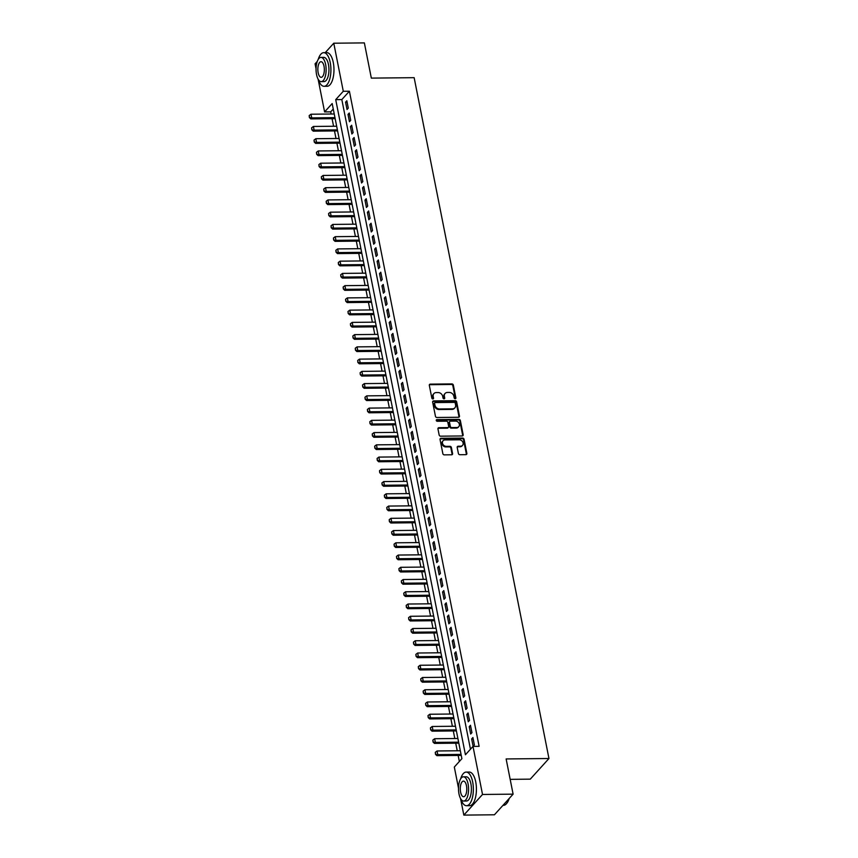 <?xml version="1.0" encoding="UTF-8"?>
<svg xmlns="http://www.w3.org/2000/svg" width="858" height="858" viewBox="0 0 858 858"><rect width="100%" height="100%" fill="white"/><g stroke="black" fill="none" stroke-linecap="round" stroke-linejoin="round"><path stroke-width="1.29" d="M455.201 398.723A0.922 0.761 42.2 0 0 455.866 397.876L453.346 385.103A1.319 1.094 42.2 0 0 451.909 383.912L430.287 384.137A1.319 1.094 42.2 0 0 429.322 385.349L431.853 398.123A0.922 0.761 42.2 0 0 433.537 398.101L433.204 396.45A4.226 3.507 42.2 0 1 433.912 393.575A4.226 3.507 42.2 0 1 436.293 392.567L438.084 392.546A4.226 3.507 42.2 0 1 442.696 396.353L443.018 398.005A0.922 0.761 42.2 0 0 444.701 397.994L444.38 396.342A4.226 3.507 42.2 0 1 445.087 393.457A4.226 3.507 42.2 0 1 447.458 392.449L449.26 392.438A4.226 3.507 42.2 0 1 453.861 396.246L454.193 397.897A0.922 0.761 42.2 0 0 455.201 398.723M455.373 398.702A0.922 0.761 42.2 0 0 455.362 398.434L452.842 385.66A1.319 1.094 42.2 0 0 451.394 384.47L429.783 384.695A1.319 1.094 42.2 0 0 429.354 384.781M433.033 398.927A0.922 0.761 42.2 0 0 433.033 398.659L433.204 396.45M444.208 398.82A0.922 0.761 42.2 0 0 444.197 398.552L444.38 396.342M458.408 453.528A1.319 1.094 42.2 0 0 459.845 454.708L465.905 454.654A1.319 1.094 42.2 0 0 466.87 453.442L464.06 439.253A1.319 1.094 42.2 0 0 462.623 438.063L441.012 438.288A1.319 1.094 42.2 0 0 440.047 439.5L442.857 453.678A1.319 1.094 42.2 0 0 444.294 454.869L451.619 454.794A1.319 1.094 42.2 0 0 452.584 453.582L451.383 447.511A1.319 1.094 42.2 0 0 449.935 446.321L446.31 446.364A3.529 2.928 42.2 0 1 442.9 444.326A3.529 2.928 42.2 0 1 443.05 440.776A3.529 2.928 42.2 0 1 445.034 439.929L459.266 439.789A3.529 2.928 42.2 0 1 462.676 441.816A3.529 2.928 42.2 0 1 462.526 445.366A3.529 2.928 42.2 0 1 460.542 446.214L458.172 446.235A1.319 1.094 42.2 0 0 457.207 447.458L458.408 453.528M325.225 52.649L333.773 43.211L364.36 42.9L371.332 78.11L414.146 77.67L548.959 758.515L506.134 758.944L513.105 794.154L482.518 794.465L463.835 815.1L460.553 798.541M333.773 43.211L343.286 91.27L335.714 99.635L465.433 754.761L473.005 746.396L482.518 794.465M473.005 746.396L479.118 746.331L349.399 91.216L343.286 91.27M458.504 417.267A1.319 1.094 42.2 0 0 459.47 416.055L456.66 401.876A1.319 1.094 42.2 0 0 455.223 400.686L433.612 400.901A1.319 1.094 42.2 0 0 432.647 402.112L435.456 416.302A1.319 1.094 42.2 0 0 436.894 417.492L458.504 417.267M460.36 420.559L463.17 434.749A1.319 1.094 42.2 0 1 462.205 435.961L440.594 436.175A1.319 1.094 42.2 0 1 439.157 434.995L437.955 428.925A1.319 1.094 42.2 0 1 438.91 427.702L447.683 427.616A1.319 1.094 42.2 0 0 448.648 426.405L447.844 422.372A1.319 1.094 42.2 0 0 446.407 421.192L437.28 421.278A0.922 0.761 42.2 0 1 436.947 419.594L458.923 419.369A1.319 1.094 42.2 0 1 460.36 420.559L459.856 421.117L462.666 435.306L463.17 434.749M348.284 108.108L346.836 100.761L345.57 102.156L347.029 109.502L348.284 108.108M350.707 120.356L349.26 113.009L347.994 114.404L349.453 121.75L350.707 120.356M353.131 132.604L351.683 125.257L350.418 126.652L351.877 133.998L353.131 132.604M355.566 144.852L354.107 137.505L352.842 138.899L354.3 146.246L355.566 144.852M357.99 157.089L356.531 149.742L355.266 151.137L356.724 158.494L357.99 157.089M360.414 169.337L358.955 161.99L357.689 163.385L359.148 170.731L360.414 169.337M362.837 181.585L361.379 174.238L360.113 175.633L361.572 182.979L362.837 181.585M365.261 193.833L363.803 186.486L362.537 187.881L363.996 195.227L365.261 193.833M367.685 206.07L366.227 198.724L364.972 200.118L366.42 207.475L367.685 206.07M370.109 218.318L368.65 210.971L367.396 212.366L368.843 219.712L370.109 218.318M372.533 230.566L371.074 223.219L369.819 224.614L371.267 231.96L372.533 230.566M374.957 242.814L373.498 235.467L372.243 236.862L373.691 244.208L374.957 242.814M377.381 255.062L375.933 247.705L374.667 249.099L376.115 256.456L377.381 255.062M379.804 267.299L378.357 259.953L377.091 261.347L378.55 268.693L379.804 267.299M382.228 279.547L380.78 272.201L379.515 273.595L380.973 280.941L382.228 279.547M384.652 291.795L383.204 284.448L381.939 285.843L383.397 293.189L384.652 291.795M387.076 304.043L385.628 296.686L384.363 298.091L385.821 305.437L387.076 304.043M389.511 316.28L388.052 308.934L386.786 310.328L388.245 317.674L389.511 316.28M391.934 328.528L390.476 321.182L389.21 322.576L390.669 329.922L391.934 328.528M394.358 340.776L392.9 333.43L391.634 334.824L393.093 342.17L394.358 340.776M396.782 353.024L395.324 345.667L394.058 347.072L395.517 354.418L396.782 353.024M399.206 365.261L397.747 357.915L396.482 359.309L397.94 366.656L399.206 365.261M401.63 377.509L400.171 370.163L398.916 371.557L400.364 378.904L401.63 377.509M404.054 389.757L402.595 382.411L401.34 383.805L402.788 391.151L404.054 389.757M406.478 402.005L405.019 394.659L403.764 396.053L405.212 403.399L406.478 402.005M408.901 414.242L407.443 406.896L406.188 408.29L407.636 415.637L408.901 414.242M411.325 426.49L409.877 419.144L408.612 420.538L410.06 427.885L411.325 426.49M413.749 438.738L412.301 431.392L411.036 432.786L412.494 440.133L413.749 438.738M416.173 450.986L414.725 443.64L413.459 445.034L414.918 452.381L416.173 450.986M418.597 463.223L417.149 455.877L415.883 457.271L417.342 464.618L418.597 463.223M421.021 475.471L419.573 468.125L418.307 469.519L419.766 476.866L421.021 475.471M423.455 487.719L421.997 480.373L420.731 481.767L422.19 489.114L423.455 487.719M425.879 499.967L424.42 492.621L423.155 494.015L424.613 501.362L425.879 499.967M428.303 512.205L426.844 504.858L425.579 506.252L427.037 513.599L428.303 512.205M430.727 524.452L429.268 517.106L428.003 518.5L429.461 525.847L430.727 524.452M433.151 536.7L431.692 529.354L430.426 530.748L431.885 538.095L433.151 536.7M435.574 548.948L434.116 541.602L432.861 542.996L434.309 550.343L435.574 548.948M437.998 561.186L436.54 553.839L435.285 555.233L436.733 562.58L437.998 561.186M440.422 573.434L438.964 566.087L437.709 567.481L439.157 574.828L440.422 573.434M442.846 585.682L441.398 578.335L440.133 579.729L441.58 587.076L442.846 585.682M445.27 597.929L443.822 590.583L442.556 591.977L444.015 599.324L445.27 597.929M447.694 610.167L446.246 602.82L444.98 604.214L446.439 611.561L447.694 610.167M450.118 622.415L448.67 615.068L447.404 616.462L448.863 623.809L450.118 622.415M452.541 634.663L451.094 627.316L449.828 628.71L451.287 636.057L452.541 634.663M454.976 646.911L453.517 639.564L452.252 640.958L453.71 648.305L454.976 646.911M457.4 659.148L455.941 651.801L454.676 653.195L456.134 660.542L457.4 659.148M459.824 671.396L458.365 664.049L457.099 665.443L458.558 672.79L459.824 671.396M462.248 683.644L460.789 676.297L459.523 677.691L460.982 685.038L462.248 683.644M464.671 695.892L463.213 688.545L461.947 689.939L463.406 697.286L464.671 695.892M467.095 708.129L465.637 700.782L464.382 702.176L465.83 709.523L467.095 708.129M469.519 720.377L468.06 713.03L466.806 714.424L468.254 721.771L469.519 720.377M471.943 732.625L470.484 725.278L469.229 726.672L470.677 734.019L471.943 732.625M349.399 91.216L341.827 99.582L470.452 749.206M471.653 738.92L473.101 746.267L474.367 744.873L472.908 737.526L471.653 738.92L473.187 738.899M333.258 109.041L330.716 111.851L331.145 114.017M332.067 118.683L333.569 126.255M334.491 130.92L335.993 138.503M336.915 143.168L338.417 150.751M339.339 155.416L340.841 162.999M341.763 167.664L343.264 175.236M344.187 179.901L345.688 187.484M346.621 192.149L348.112 199.732M349.045 204.397L350.547 211.98M351.469 216.645L352.97 224.217M353.893 228.882L355.394 236.465M356.317 241.13L357.818 248.713M358.741 253.378L360.242 260.961M361.164 265.626L362.666 273.198M363.588 277.863L365.09 285.446M366.012 290.111L367.514 297.694M368.436 302.359L369.937 309.942M370.86 314.607L372.361 322.179M373.284 326.844L374.785 334.427M375.707 339.092L377.209 346.675M378.131 351.34L379.633 358.923M380.566 363.588L382.057 371.16M382.99 375.836L384.491 383.408M385.414 388.073L386.915 395.656M387.837 400.321L389.339 407.904M390.261 412.569L391.763 420.141M392.685 424.817L394.187 432.389M395.109 437.054L396.611 444.637M397.533 449.302L399.034 456.885M399.957 461.55L401.458 469.122M402.381 473.798L403.882 481.37M404.804 486.036L406.306 493.618M407.228 498.284L408.73 505.866M409.652 510.531L411.154 518.103M412.076 522.779L413.577 530.351M414.511 535.017L416.001 542.599M416.934 547.265L418.436 554.847M419.358 559.513L420.86 567.084M421.782 571.76L423.284 579.332M424.206 583.998L425.707 591.58M426.63 596.246L428.131 603.828M429.054 608.494L430.555 616.065M431.477 620.742L432.979 628.313M433.901 632.979L435.403 640.561M436.325 645.227L437.827 652.809M438.749 657.475L440.251 665.057M441.173 669.723L442.674 677.294M443.597 681.96L445.098 689.542M446.031 694.208L447.522 701.79M448.455 706.456L449.957 714.038M450.879 718.704L452.381 726.276M453.303 730.941L454.804 738.524M455.727 743.189L457.228 750.771M458.151 755.437L459.352 761.486M510.178 779.354L530.276 779.15L548.959 758.515M316.055 68.769L315.079 63.846L317.267 61.433M513.105 794.154L494.423 814.789L463.835 815.1M458.504 788.18L454.322 767.041L461.894 758.665L332.175 103.55L324.603 111.915L318.104 79.129M330.716 111.851L324.603 111.915M341.827 99.582L335.714 99.635M345.57 102.156L347.104 102.145M347.994 114.404L349.528 114.393M350.418 126.652L351.952 126.63M352.842 138.899L354.375 138.878M355.266 151.137L356.799 151.126M357.689 163.385L359.223 163.374M360.113 175.633L361.658 175.622M362.537 187.881L364.082 187.859M364.972 200.118L366.505 200.107M367.396 212.366L368.929 212.355M369.819 224.614L371.353 224.603M372.243 236.862L373.777 236.84M374.667 249.099L376.201 249.088M377.091 261.347L378.625 261.336M379.515 273.595L381.049 273.584M381.939 285.843L383.472 285.821M384.363 298.091L385.896 298.069M386.786 310.328L388.32 310.317M389.21 322.576L390.744 322.565M391.634 334.824L393.168 334.802M394.058 347.072L395.602 347.05M396.482 359.309L398.026 359.298M398.916 371.557L400.45 371.546M401.34 383.805L402.874 383.783M403.764 396.053L405.298 396.031M406.188 408.29L407.722 408.279M408.612 420.538L410.145 420.527M411.036 432.786L412.569 432.764M413.459 445.034L414.993 445.012M415.883 457.271L417.417 457.26M418.307 469.519L419.841 469.508M420.731 481.767L422.265 481.746M423.155 494.015L424.689 493.994M425.579 506.252L427.123 506.241M428.003 518.5L429.547 518.489M430.426 530.748L431.971 530.727M432.861 542.996L434.395 542.975M435.285 555.233L436.819 555.223M437.709 567.481L439.242 567.47M440.133 579.729L441.666 579.708M442.556 591.977L444.09 591.956M444.98 604.214L446.514 604.204M447.404 616.462L448.938 616.452M449.828 628.71L451.362 628.689M452.252 640.958L453.785 640.937M454.676 653.195L456.209 653.185M457.099 665.443L458.633 665.433M459.523 677.691L461.068 677.67M461.947 689.939L463.492 689.918M464.382 702.176L465.915 702.166M466.806 714.424L468.339 714.414M469.229 726.672L470.763 726.651M445.087 393.457L444.583 394.015A4.226 3.507 42.2 0 0 443.876 396.9M433.912 393.575L433.408 394.133A4.226 3.507 42.2 0 0 432.7 397.007M458.933 417.181A1.319 1.094 42.2 0 0 458.966 416.613L456.156 402.434A1.319 1.094 42.2 0 0 454.719 401.244L433.097 401.458A1.319 1.094 42.2 0 0 432.668 401.555M455.244 403.217A0.922 0.761 42.2 0 0 454.236 402.381L435.263 402.574A0.922 0.761 42.2 0 0 434.588 403.421L434.931 405.169A4.226 3.507 42.2 0 0 439.532 408.976L452.509 408.837A4.226 3.507 42.2 0 0 454.879 407.829A4.226 3.507 42.2 0 0 455.587 404.955L455.244 403.217M434.738 402.788L434.234 403.346A0.922 0.761 42.2 0 0 434.084 403.979L434.588 403.421M454.879 407.829L454.375 408.387A4.226 3.507 42.2 0 1 452.005 409.395L439.028 409.534A4.226 3.507 42.2 0 1 434.427 405.727L434.084 403.979M462.634 435.875A1.319 1.094 42.2 0 0 462.666 435.306M448.423 427.305L447.919 427.863A1.319 1.094 42.2 0 1 447.179 428.174L438.406 428.26A1.319 1.094 42.2 0 0 437.977 428.356M459.856 421.117A1.319 1.094 42.2 0 0 458.419 419.927L436.443 420.152A0.922 0.761 42.2 0 0 436.261 420.173M456.778 427.531A3.529 2.928 42.2 0 0 458.762 426.683A3.529 2.928 42.2 0 0 458.912 423.133A3.529 2.928 42.2 0 0 455.501 421.096L450.493 421.149A1.319 1.094 42.2 0 0 449.528 422.361L450.321 426.383A1.319 1.094 42.2 0 0 451.769 427.574L456.778 427.531L456.274 428.088A3.529 2.928 42.2 0 0 458.258 427.241L458.762 426.683M449.753 421.46L449.249 422.018A1.319 1.094 42.2 0 0 449.024 422.919L449.528 422.361M456.274 428.088L451.254 428.131A1.319 1.094 42.2 0 1 449.817 426.941L449.024 422.919M462.526 445.366L462.012 445.924A3.529 2.928 42.2 0 1 460.038 446.771L457.657 446.793A1.319 1.094 42.2 0 0 457.228 446.889M443.05 440.776L442.546 441.334A3.529 2.928 42.2 0 0 442.396 444.884A3.529 2.928 42.2 0 0 445.806 446.921L446.31 446.364M452.048 454.708A1.319 1.094 42.2 0 0 452.08 454.139L450.879 448.069A1.319 1.094 42.2 0 0 449.431 446.879L445.806 446.921M466.334 454.558A1.319 1.094 42.2 0 0 466.366 454L463.556 439.811A1.319 1.094 42.2 0 0 462.119 438.62L440.508 438.846A1.319 1.094 42.2 0 0 440.079 438.931M334.245 113.985L310.982 114.221L311.711 117.889L334.963 117.653M309.556 117.407L309.191 115.573L309.406 117.578L311.711 117.889L310.8 118.897L335.167 118.651M310.982 114.221L309.191 115.573M309.406 117.578L310.8 118.897M318.404 79.633A16.817 7.003 -90.6 0 0 324.077 86.304A16.817 7.003 -90.6 0 0 330.223 62.516A16.817 7.003 -90.6 0 0 323.734 52.67A16.817 7.003 -90.6 0 0 318.2 59.449M324.077 86.304L327.134 86.272A16.817 7.003 -90.6 0 0 333.279 62.484A16.817 7.003 -90.6 0 0 326.791 52.638L323.734 52.67M320.967 57.4L323.788 57.379A12.109 5.041 89.4 0 1 328.453 64.468A12.109 5.041 89.4 0 1 324.034 81.596L321.214 81.628A12.109 5.041 -90.6 0 0 325.632 64.489A12.109 5.041 -90.6 0 0 320.967 57.4A12.109 5.041 -90.6 0 0 316.548 74.539A12.109 5.041 -90.6 0 0 321.214 81.628M318.168 72.748A7.808 3.25 -90.6 0 0 321.171 77.317A7.808 3.25 -90.6 0 0 324.024 66.281A7.808 3.25 -90.6 0 0 321.01 61.712A7.808 3.25 -90.6 0 0 318.168 72.748M460.853 799.045A16.817 7.003 -90.6 0 0 466.527 805.716A16.817 7.003 -90.6 0 0 472.672 781.928A16.817 7.003 -90.6 0 0 466.184 772.082A16.817 7.003 -90.6 0 0 460.649 778.86M466.527 805.716L469.583 805.683A16.817 7.003 -90.6 0 0 475.729 781.895A16.817 7.003 -90.6 0 0 469.24 772.05L466.184 772.082M463.417 776.812L466.226 776.79A12.109 5.041 89.4 0 1 470.903 783.88A12.109 5.041 89.4 0 1 466.473 801.007L463.663 801.04A12.109 5.041 -90.6 0 0 468.082 783.912A12.109 5.041 -90.6 0 0 463.417 776.812A12.109 5.041 -90.6 0 0 458.998 793.95A12.109 5.041 -90.6 0 0 463.663 801.04M460.607 792.159A7.808 3.25 -90.6 0 0 463.62 796.728A7.808 3.25 -90.6 0 0 466.473 785.692A7.808 3.25 -90.6 0 0 463.459 781.123A7.808 3.25 -90.6 0 0 460.607 792.159M502.97 805.351L503.474 805.34A16.817 7.003 -90.6 0 0 506.66 803.442A16.817 7.003 -90.6 0 0 508.955 798.744M509.191 798.476A16.42 6.832 89.4 0 1 506.949 803.088A16.42 6.832 89.4 0 1 506.799 803.26M336.668 126.223L313.406 126.458L314.135 130.137L337.398 129.901M311.98 129.655L311.615 127.821L311.829 129.815L314.135 130.137L313.224 131.145L337.591 130.899M313.406 126.458L311.615 127.821M311.829 129.815L313.224 131.145M339.092 138.47L315.83 138.706L316.559 142.385L339.822 142.149M314.403 141.902L314.039 140.058L314.253 142.063L316.559 142.385L315.647 143.383L340.015 143.136M315.83 138.706L314.039 140.058M314.253 142.063L315.647 143.383M341.516 150.718L318.254 150.954L318.983 154.622L342.245 154.386M316.827 154.14L316.463 152.306L316.677 154.311L318.983 154.622L318.071 155.63L342.439 155.384M318.254 150.954L316.463 152.306M316.677 154.311L318.071 155.63M343.94 162.966L320.678 163.202L321.407 166.87L344.669 166.634M319.251 166.388L318.886 164.554L319.101 166.559L321.407 166.87L320.495 167.878L344.862 167.632M320.678 163.202L318.886 164.554M319.101 166.559L320.495 167.878M346.364 175.204L323.101 175.44L323.831 179.118L347.093 178.882M321.675 178.636L321.321 176.802L321.525 178.796L323.831 179.118L322.919 180.126L347.286 179.88M323.101 175.44L321.321 176.802M321.525 178.796L322.919 180.126M348.788 187.452L325.525 187.688L326.255 191.366L349.517 191.13M324.099 190.884L323.745 189.039L323.949 191.044L326.255 191.366L325.343 192.364L349.71 192.117M325.525 187.688L323.745 189.039M323.949 191.044L325.343 192.364M351.212 199.7L327.949 199.935L328.678 203.603L351.941 203.367M326.533 203.121L326.169 201.287L326.372 203.292L328.678 203.603L327.767 204.612L352.134 204.365M327.949 199.935L326.169 201.287M326.372 203.292L327.767 204.612M353.635 211.947L330.373 212.183L331.102 215.851L354.365 215.615M328.957 215.369L328.593 213.535L328.807 215.54L331.102 215.851L330.191 216.859L354.558 216.613M330.373 212.183L328.593 213.535M328.807 215.54L330.191 216.859M356.059 224.185L332.797 224.421L333.526 228.099L356.789 227.863M331.381 227.617L331.016 225.783L331.231 227.778L333.526 228.099L332.625 229.107L356.982 228.861M332.797 224.421L331.016 225.783M331.231 227.778L332.625 229.107M358.483 236.433L335.231 236.669L335.95 240.347L359.212 240.111M333.805 239.865L333.44 238.02L333.655 240.026L335.95 240.347L335.049 241.345L359.416 241.098M335.231 236.669L333.44 238.02M333.655 240.026L335.049 241.345M360.907 248.681L337.655 248.917L338.374 252.584L361.636 252.349M336.229 252.102L335.864 250.268L336.079 252.273L338.374 252.584L337.473 253.593L361.84 253.346M337.655 248.917L335.864 250.268M336.079 252.273L337.473 253.593M363.342 260.929L340.079 261.164L340.808 264.832L364.06 264.596M338.653 264.35L338.288 262.516L338.502 264.521L340.808 264.832L339.897 265.841L364.264 265.594M340.079 261.164L338.288 262.516M338.502 264.521L339.897 265.841M365.765 273.166L342.503 273.402L343.232 277.08L366.484 276.844M341.076 276.598L340.712 274.764L340.926 276.759L343.232 277.08L342.321 278.089L366.688 277.842M342.503 273.402L340.712 274.764M340.926 276.759L342.321 278.089M368.189 285.414L344.927 285.65L345.656 289.328L368.908 289.092M343.5 288.846L343.136 287.001L343.35 289.007L345.656 289.328L344.744 290.326L369.112 290.079M344.927 285.65L343.136 287.001M343.35 289.007L344.744 290.326M370.613 297.662L347.351 297.898L348.08 301.566L371.342 301.33M345.924 301.083L345.56 299.249L345.774 301.255L348.08 301.566L347.168 302.574L371.535 302.327M347.351 297.898L345.56 299.249M345.774 301.255L347.168 302.574M373.037 309.91L349.774 310.146L350.504 313.814L373.766 313.578M348.348 313.331L347.983 311.497L348.198 313.502L350.504 313.814L349.592 314.822L373.959 314.575M349.774 310.146L347.983 311.497M348.198 313.502L349.592 314.822M375.461 322.147L352.198 322.383L352.928 326.061L376.19 325.826M350.772 325.579L350.407 323.745L350.622 325.74L352.928 326.061L352.016 327.07L376.383 326.823M352.198 322.383L350.407 323.745M350.622 325.74L352.016 327.07M377.885 334.395L354.622 334.631L355.351 338.309L378.614 338.073M353.196 337.827L352.831 335.982L353.046 337.988L355.351 338.309L354.44 339.307L378.807 339.06M354.622 334.631L352.831 335.982M353.046 337.988L354.44 339.307M380.309 346.643L357.046 346.879L357.775 350.547L381.038 350.321M355.62 350.064L355.266 348.23L355.469 350.236L357.775 350.547L356.864 351.555L381.231 351.308M357.046 346.879L355.266 348.23M355.469 350.236L356.864 351.555M382.732 358.891L359.47 359.127L360.199 362.795L383.462 362.559M358.054 362.312L357.689 360.478L357.893 362.484L360.199 362.795L359.288 363.803L383.655 363.556M359.47 359.127L357.689 360.478M357.893 362.484L359.288 363.803M385.156 371.128L361.894 371.364L362.623 375.043L385.886 374.807M360.478 374.56L360.113 372.726L360.317 374.721L362.623 375.043L361.711 376.051L386.079 375.804M361.894 371.364L360.113 372.726M360.317 374.721L361.711 376.051M387.58 383.376L364.318 383.612L365.047 387.29L388.309 387.055M362.902 386.808L362.537 384.963L362.752 386.969L365.047 387.29L364.135 388.288L388.502 388.041M364.318 383.612L362.537 384.963M362.752 386.969L364.135 388.288M390.004 395.624L366.741 395.86L367.471 399.538L390.733 399.302M365.326 399.045L364.961 397.211L365.176 399.217L367.471 399.538L366.57 400.536L390.926 400.289M366.741 395.86L364.961 397.211M365.176 399.217L366.57 400.536M392.428 407.872L369.176 408.108L369.895 411.776L393.157 411.54M367.75 411.293L367.385 409.459L367.599 411.465L369.895 411.776L368.994 412.784L393.361 412.537M369.176 408.108L367.385 409.459M367.599 411.465L368.994 412.784M394.852 420.12L371.6 420.345L372.318 424.024L395.581 423.788M370.173 423.541L369.809 421.707L370.023 423.713L372.318 424.024L371.417 425.032L395.785 424.785M371.6 420.345L369.809 421.707M370.023 423.713L371.417 425.032M397.286 432.357L374.024 432.593L374.753 436.272L398.005 436.036M372.597 435.789L372.233 433.944L372.447 435.95L374.753 436.272L373.841 437.269L398.209 437.022M374.024 432.593L372.233 433.944M372.447 435.95L373.841 437.269M399.71 444.605L376.447 444.841L377.177 448.519L400.429 448.284M375.021 448.026L374.656 446.192L374.871 448.198L377.177 448.519L376.265 449.517L400.632 449.27M376.447 444.841L374.656 446.192M374.871 448.198L376.265 449.517M402.134 456.853L378.871 457.089L379.601 460.757L402.852 460.521M377.445 460.274L377.08 458.44L377.295 460.446L379.601 460.757L378.689 461.765L403.056 461.518M378.871 457.089L377.08 458.44M377.295 460.446L378.689 461.765M404.558 469.101L381.295 469.337L382.024 473.005L405.287 472.769M379.869 472.522L379.504 470.688L379.719 472.694L382.024 473.005L381.113 474.013L405.48 473.766M381.295 469.337L379.504 470.688M379.719 472.694L381.113 474.013M406.982 481.338L383.719 481.574L384.448 485.253L407.711 485.017M382.293 484.77L381.928 482.925L382.142 484.931L384.448 485.253L383.537 486.25L407.904 486.003M383.719 481.574L381.928 482.925M382.142 484.931L383.537 486.25M409.405 493.586L386.143 493.822L386.872 497.501L410.135 497.265M384.716 497.007L384.352 495.173L384.566 497.179L386.872 497.501L385.961 498.498L410.328 498.251M386.143 493.822L384.352 495.173M384.566 497.179L385.961 498.498M411.829 505.834L388.567 506.07L389.296 509.738L412.559 509.502M387.14 509.255L386.776 507.421L386.99 509.427L389.296 509.738L388.384 510.746L412.752 510.499M388.567 506.07L386.776 507.421M386.99 509.427L388.384 510.746M414.253 518.082L390.991 518.318L391.72 521.986L414.982 521.75M389.564 521.503L389.21 519.669L389.414 521.675L391.72 521.986L390.808 522.994L415.175 522.747M390.991 518.318L389.21 519.669M389.414 521.675L390.808 522.994M416.677 530.319L393.414 530.555L394.144 534.234L417.406 533.998M391.999 533.751L391.634 531.906L391.838 533.912L394.144 534.234L393.232 535.231L417.599 534.984M393.414 530.555L391.634 531.906M391.838 533.912L393.232 535.231M419.101 542.567L395.838 542.803L396.568 546.482L419.83 546.246M394.423 545.988L394.058 544.154L394.262 546.16L396.568 546.482L395.656 547.479L420.023 547.232M395.838 542.803L394.058 544.154M394.262 546.16L395.656 547.479M421.525 554.815L398.262 555.051L398.991 558.719L422.254 558.483M396.846 558.236L396.482 556.402L396.696 558.408L398.991 558.719L398.091 559.727L422.447 559.48M398.262 555.051L396.482 556.402M396.696 558.408L398.091 559.727M423.949 567.063L400.697 567.299L401.415 570.967L424.678 570.731M399.27 570.484L398.906 568.65L399.12 570.656L401.415 570.967L400.514 571.975L424.871 571.728M400.697 567.299L398.906 568.65M399.12 570.656L400.514 571.975M426.372 579.3L403.121 579.536L403.839 583.215L427.102 582.979M401.694 582.732L401.329 580.887L401.544 582.893L403.839 583.215L402.938 584.212L427.305 583.966M403.121 579.536L401.329 580.887M401.544 582.893L402.938 584.212M428.796 591.548L405.544 591.784L406.263 595.463L429.526 595.227M404.118 594.969L403.753 593.135L403.968 595.141L406.263 595.463L405.362 596.46L429.729 596.213M405.544 591.784L403.753 593.135M403.968 595.141L405.362 596.46M431.231 603.796L407.968 604.032L408.698 607.7L431.949 607.464M406.542 607.217L406.177 605.383L406.392 607.389L408.698 607.7L407.786 608.708L432.153 608.461M407.968 604.032L406.177 605.383M406.392 607.389L407.786 608.708M433.655 616.044L410.392 616.28L411.121 619.948L434.373 619.712M408.966 619.465L408.601 617.631L408.816 619.637L411.121 619.948L410.21 620.956L434.577 620.709M410.392 616.28L408.601 617.631M408.816 619.637L410.21 620.956M436.079 628.281L412.816 628.517L413.545 632.196L436.808 631.96M411.39 631.713L411.025 629.869L411.239 631.874L413.545 632.196L412.634 633.193L437.001 632.947M412.816 628.517L411.025 629.869M411.239 631.874L412.634 633.193M438.502 640.529L415.24 640.765L415.969 644.444L439.232 644.208M413.813 643.95L413.449 642.116L413.663 644.122L415.969 644.444L415.058 645.441L439.425 645.195M415.24 640.765L413.449 642.116M413.663 644.122L415.058 645.441M440.926 652.777L417.664 653.013L418.393 656.681L441.656 656.445M416.237 656.198L415.873 654.364L416.087 656.37L418.393 656.681L417.481 657.689L441.849 657.442M417.664 653.013L415.873 654.364M416.087 656.37L417.481 657.689M443.35 665.025L420.088 665.261L420.817 668.929L444.079 668.693M418.661 668.446L418.296 666.612L418.511 668.618L420.817 668.929L419.905 669.937L444.272 669.69M420.088 665.261L418.296 666.612M418.511 668.618L419.905 669.937M445.774 677.262L422.511 677.498L423.241 681.177L446.503 680.941M421.085 680.694L420.731 678.85L420.935 680.855L423.241 681.177L422.329 682.174L446.696 681.928M422.511 677.498L420.731 678.85M420.935 680.855L422.329 682.174M448.198 689.51L424.935 689.746L425.665 693.425L448.927 693.189M423.52 692.942L423.155 691.098L423.359 693.103L425.665 693.425L424.753 694.422L449.12 694.176M424.935 689.746L423.155 691.098M423.359 693.103L424.753 694.422M450.622 701.758L427.359 701.994L428.088 705.662L451.351 705.426M425.943 705.179L425.579 703.345L425.783 705.351L428.088 705.662L427.177 706.67L451.544 706.424M427.359 701.994L425.579 703.345M425.783 705.351L427.177 706.67M453.045 714.006L429.783 714.242L430.512 717.91L453.775 717.674M428.367 717.427L428.003 715.593L428.217 717.599L430.512 717.91L429.601 718.918L453.968 718.672M429.783 714.242L428.003 715.593M428.217 717.599L429.601 718.918M455.469 726.243L432.207 726.479L432.936 730.158L456.199 729.922M430.791 729.675L430.426 727.841L430.641 729.836L432.936 730.158L432.035 731.166L456.392 730.909M432.207 726.479L430.426 727.841M430.641 729.836L432.035 731.166M457.893 738.491L434.641 738.727L435.36 742.406L458.622 742.17M433.215 741.923L432.85 740.079L433.065 742.084L435.36 742.406L434.459 743.403L458.826 743.157M434.641 738.727L432.85 740.079M433.065 742.084L434.459 743.403M460.317 750.739L437.065 750.975L437.784 754.643L461.046 754.407M435.639 754.161L435.274 752.327L435.489 754.332L437.784 754.643L436.883 755.651L461.25 755.405M437.065 750.975L435.274 752.327M435.489 754.332L436.883 755.651M455.362 398.434L455.866 397.876M433.033 398.659L433.537 398.101M444.197 398.552L444.701 397.994M429.783 384.695L430.287 384.137M451.394 384.47L451.909 383.912M452.842 385.66L453.346 385.103M433.097 401.458L433.612 400.901M454.719 401.244L455.223 400.686M456.156 402.434L456.66 401.876M458.966 416.613L459.47 416.055M434.427 405.727L434.931 405.169M439.028 409.534L439.532 408.976M452.005 409.395L452.509 408.837M438.406 428.26L438.91 427.702M447.179 428.174L447.683 427.616M436.443 420.152L436.947 419.594M458.419 419.927L458.923 419.369M449.817 426.941L450.321 426.383M451.254 428.131L451.769 427.574M457.657 446.793L458.172 446.235M460.038 446.771L460.542 446.214M449.431 446.879L449.935 446.321M450.879 448.069L451.383 447.511M452.08 454.139L452.584 453.582M440.508 438.846L441.012 438.288M462.119 438.62L462.623 438.063M463.556 439.811L464.06 439.253M466.366 454L466.87 453.442"/></g></svg>
